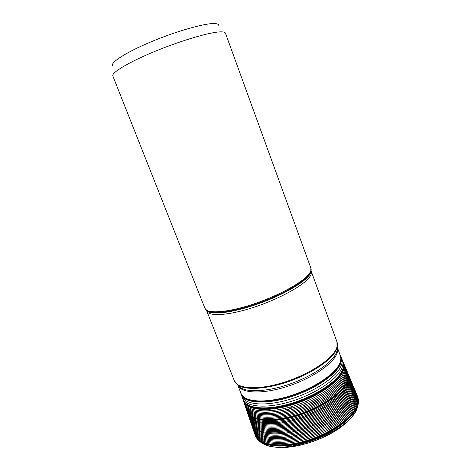 <?xml version="1.0" encoding="UTF-8"?>
<svg xmlns="http://www.w3.org/2000/svg" width="471" height="471" viewBox="0 0 471 471"><rect width="100%" height="100%" fill="white"/><g stroke="black" fill="none" stroke-linecap="round" stroke-linejoin="round"><path stroke-width="0.71" d="M218.815 25.622C218.85 24.298 217.278 23.609 214.099 23.55C204.173 23.291 175.795 31.386 150.549 42.037C125.251 52.681 109.613 62.99 112.769 65.905M225.45 33.2C225.114 32.269 223.548 31.816 220.758 31.857C210.72 31.904 181.877 40.276 155.359 51.198C128.795 62.113 111.191 72.734 112.846 75.972L204.944 308.381C206.84 313.986 226.804 312.791 252.35 304.419C277.872 296.1 302.7 282.494 309.041 273.945C310.819 271.596 311.431 269.665 310.878 268.14L225.45 33.2M337.407 347.639L340.386 355.817C341.216 358.101 340.933 360.757 339.526 363.789C334.569 374.751 312.085 389.411 288.017 396.511C263.943 403.688 244.066 401.81 241.087 393.538L237.884 385.443M339.95 354.622L341.016 356.677C341.834 358.973 341.546 361.634 340.15 364.666C335.193 375.711 312.626 390.459 288.44 397.606C264.243 404.819 244.237 402.923 241.187 394.598L240.622 392.355M242.983 399.161L243.101 399.655M243.189 399.973C245.674 408.846 265.55 411.354 290.059 404.265C314.551 397.259 337.589 382.158 342.517 370.765C344.007 367.415 344.195 364.501 343.088 362.028M311.154 269.477L310.819 271.932L309.182 274.711C303.295 282.582 282.064 294.734 258.555 303.118C235.047 311.531 213.816 314.599 207.505 311.178L204.944 308.381M205.621 309.571L207.917 311.631C214.217 315.052 235.365 312.014 258.773 303.636C282.182 295.288 303.324 283.183 309.182 275.323L310.813 272.55L310.878 268.14M206.074 310.089L207.917 311.631L206.734 311.043C208.647 316.689 228.4 315.611 253.604 307.375C278.785 299.197 303.265 285.709 309.512 277.154C311.266 274.805 311.867 272.856 311.302 271.32L310.813 272.55L311.16 270.171M311.084 270.843L336.953 341.811C337.754 344.024 337.419 346.615 335.941 349.594C330.707 360.439 307.357 375.31 282.482 382.776C257.596 390.312 237.243 388.84 234.358 380.786L206.581 310.542M337.454 344.183L337.077 347.816L336.07 350.324C331.29 360.091 312.138 373.173 289.853 381.11C267.575 389.07 246.18 390.494 238.249 385.355L234.358 380.786M235.553 382.888L240.404 387.692C248.229 392.785 269.165 391.448 290.913 383.677C312.662 375.94 331.354 363.106 336.029 353.468L337.012 350.995L336.953 341.811M237.425 384.76L240.404 387.692L237.708 384.99M337.301 346.821L337.012 350.995L337.23 347.162M337.413 347.728C337.984 349.812 337.607 352.214 336.288 354.922C331.26 365.496 309.135 379.797 285.296 387.062C261.446 394.398 241.435 393.179 237.937 385.513M240.634 392.396C241.894 401.557 261.181 404.489 286.015 397.542C310.831 390.677 334.716 375.434 339.803 364.077C341.504 360.368 341.557 357.23 339.968 354.669M241.817 396.199C244.673 404.695 264.625 406.785 288.906 399.614C313.18 392.52 335.888 377.665 340.833 366.52C342.264 363.388 342.523 360.645 341.61 358.29L342.317 360.127C343.341 362.546 343.118 365.378 341.652 368.628C336.712 379.897 313.827 394.881 289.441 401.928C265.043 409.046 245.144 406.738 242.506 398.042L241.817 396.199M242.883 398.961L243.03 399.508M242.506 398.042L243.03 399.514C245.497 408.369 265.361 410.865 289.865 403.777C314.351 396.77 337.395 381.675 342.329 370.306C343.818 366.956 344.013 364.048 342.9 361.575L342.452 360.468M343 361.816C344.007 364.236 343.783 367.074 342.329 370.318C337.419 381.634 314.575 396.647 290.195 403.694C265.797 410.818 245.838 408.481 243.113 399.755M343.171 362.223C344.33 364.713 344.154 367.663 342.647 371.06C337.701 382.511 314.475 397.701 289.877 404.671C265.267 411.719 245.462 409.058 243.219 400.05M243.042 399.273L243.183 399.92M243.336 400.421C245.744 409.352 265.615 411.925 290.165 404.848C314.705 397.854 337.813 382.705 342.741 371.278C344.242 367.886 344.419 364.948 343.271 362.458M343.418 362.788C344.631 365.313 344.478 368.304 342.947 371.754C338.019 383.235 314.787 398.448 290.177 405.419C265.55 412.472 245.721 409.788 243.448 400.762M243.772 401.681L243.848 402.004C246.033 411.154 265.874 413.956 290.583 406.92C315.276 399.967 338.608 384.666 343.536 373.103C345.078 369.588 345.214 366.55 343.942 363.989L343.677 363.394M344.254 364.695L344.507 365.278C345.761 367.851 345.62 370.889 344.095 374.398C339.185 386.002 315.876 401.333 291.172 408.298C266.451 415.34 246.551 412.519 244.29 403.353M244.626 404.33L244.708 404.636C247.051 413.838 267.016 416.664 291.743 409.617C316.459 402.646 339.732 387.292 344.625 375.64C346.138 372.137 346.279 369.105 345.049 366.532L344.796 365.949M345.561 367.721C346.774 370.3 346.632 373.338 345.131 376.835C340.256 388.528 317.001 403.918 292.273 410.889C267.534 417.948 247.522 415.098 245.12 405.878M245.432 406.756L245.509 407.032C247.952 416.299 268.005 419.184 292.768 412.125C317.507 405.154 340.757 389.735 345.62 377.995C347.115 374.492 347.257 371.442 346.044 368.858L345.814 368.322M346.291 369.447L346.497 369.929C347.716 372.543 347.58 375.599 346.091 379.114C341.24 390.895 317.99 406.355 293.221 413.326C268.441 420.379 248.352 417.459 245.891 408.163L245.721 407.65M246.256 409.234C248.735 418.584 268.853 421.545 293.657 414.492C318.449 407.527 341.705 392.025 346.544 380.197C348.028 376.67 348.163 373.603 346.944 370.989M347.368 371.996C348.599 374.622 348.469 377.707 346.986 381.251C342.158 393.126 318.885 408.663 294.075 415.622C269.241 422.67 249.094 419.667 246.604 410.276L246.463 409.847M246.816 410.889C249.3 420.309 269.465 423.347 294.31 416.299C319.144 409.34 342.429 393.78 347.251 381.875C348.728 378.325 348.858 375.228 347.622 372.59M347.833 373.085C349.017 375.705 348.876 378.766 347.415 382.275C342.605 394.168 319.415 409.705 294.622 416.688C269.818 423.747 249.601 420.774 246.981 411.395M247.157 411.901L247.31 412.349C249.895 421.81 270.124 424.854 294.97 417.801C319.809 410.836 343.041 395.246 347.845 383.3C349.311 379.761 349.435 376.67 348.228 374.033M348.658 375.057C349.859 377.707 349.729 380.792 348.269 384.33C343.483 396.311 320.268 411.925 295.435 418.896C270.578 425.949 250.313 422.887 247.675 413.42M247.77 413.715C250.666 423.052 271.025 425.955 295.776 418.86C320.51 411.842 343.524 396.311 348.293 384.383C349.706 380.951 349.871 377.942 348.781 375.346M348.899 375.634L349.029 375.958C350.23 378.607 350.1 381.71 348.652 385.254C343.877 397.271 320.663 412.908 295.806 419.879C270.943 426.932 250.649 423.841 247.993 414.339L247.876 414.009M248.099 414.663C250.978 424.059 271.349 427.014 296.129 419.926C320.892 412.92 343.936 397.347 348.699 385.366C350.112 381.916 350.271 378.884 349.164 376.27M349.5 377.094C350.695 379.756 350.571 382.864 349.129 386.414C344.366 398.478 321.163 414.144 296.294 421.109C271.414 428.163 251.084 425.036 248.394 415.499M248.753 416.529C251.449 426.114 271.802 429.287 296.706 422.24C321.593 415.275 344.807 399.573 349.559 387.462C351.001 383.9 351.119 380.774 349.918 378.095L349.712 377.607M350.136 378.625L350.324 379.084C351.549 381.798 351.437 384.937 349.994 388.522C345.255 400.674 322.023 416.423 297.107 423.376C272.179 430.417 251.802 427.191 249.106 417.553L248.935 417.065M249.465 418.589C252.162 428.28 272.556 431.554 297.513 424.518C322.452 417.571 345.708 401.787 350.436 389.588C351.878 385.979 351.984 382.823 350.754 380.115M351.178 381.139C352.42 383.859 352.32 387.032 350.877 390.659C346.161 402.905 322.894 418.731 297.925 425.672C272.945 432.702 252.527 429.375 249.824 419.637M250.189 420.697C252.898 430.482 273.345 433.856 298.349 426.832C323.341 419.897 346.621 404.03 351.325 391.737C352.761 388.098 352.856 384.907 351.607 382.169L351.413 381.698M352.043 383.206C353.297 385.961 353.209 389.164 351.778 392.82C347.08 405.16 323.789 421.062 298.773 427.998C273.739 435.016 253.268 431.595 250.554 421.757L250.389 421.28M250.919 422.828C253.639 432.714 274.14 436.181 299.191 429.169C324.236 422.246 347.545 406.302 352.231 393.909C353.662 390.235 353.745 387.015 352.479 384.248M352.726 384.842L352.844 385.119C354.127 387.91 354.051 391.148 352.62 394.851C347.945 407.285 324.607 423.27 299.527 430.188C274.44 437.194 253.928 433.667 251.226 423.723M251.355 424.112C254.293 433.944 274.893 437.323 299.886 430.276C324.872 423.317 348.028 407.403 352.685 395.01C354.08 391.407 354.192 388.239 353.009 385.502M353.356 386.338C354.645 389.14 354.581 392.396 353.15 396.117C348.487 408.61 325.137 424.642 300.027 431.548C274.911 438.548 254.364 434.968 251.649 424.972M252.02 426.049C254.723 436.111 275.294 439.749 300.445 432.755C325.585 425.855 348.964 409.776 353.615 397.23C355.046 393.491 355.105 390.212 353.798 387.386M354.251 388.457C355.57 391.295 355.517 394.592 354.086 398.348C349.453 410.947 326.056 427.067 300.887 433.968C275.706 440.956 255.105 437.265 252.391 427.156M252.515 427.544C255.512 437.518 276.206 441.033 301.275 433.997C326.332 427.044 349.517 411.006 354.133 398.466C355.523 394.828 355.617 391.619 354.416 388.834M354.728 389.582C356.035 392.425 355.982 395.722 354.563 399.479C349.941 412.119 326.562 428.269 301.381 435.169C276.189 442.157 255.547 438.448 252.78 428.304M253.192 429.517C256.059 439.667 276.765 443.364 301.94 436.364C327.11 429.452 350.43 413.285 355.034 400.621C356.435 396.888 356.5 393.597 355.222 390.759L354.981 390.188M356.2 393.15L355.729 391.978C356.959 394.81 356.883 398.072 355.505 401.769C350.919 414.456 327.686 430.624 302.541 437.553C277.39 444.571 256.618 440.903 253.622 430.765M253.792 431.236L254.046 431.954C257.142 442.122 277.961 445.784 303.1 438.76C328.222 431.819 351.407 415.646 355.97 402.929C357.336 399.249 357.412 395.999 356.211 393.173M356.665 394.315C357.872 397.147 357.795 400.409 356.435 404.094C351.884 416.853 328.717 433.061 303.583 439.996C278.438 447.014 257.584 443.317 254.47 433.132M254.84 434.162C257.843 444.459 278.673 448.286 303.889 441.298C329.094 434.397 352.367 418.113 356.912 405.278C358.284 401.522 358.343 398.201 357.071 395.322M357.271 395.811C358.566 398.702 358.519 402.046 357.142 405.831C352.596 418.701 329.282 435.021 304.048 441.91C278.797 448.887 257.973 445.001 255.011 434.656M254.852 434.115L254.976 434.55M255.176 435.139L255.253 435.345C258.762 445.413 279.768 448.934 304.79 441.857C329.8 434.863 352.685 418.713 357.195 405.967C358.49 402.417 358.608 399.261 357.548 396.488L357.471 396.282M358.031 398.007L358.313 399.432L357.342 406.449C352.985 418.684 331.867 434.103 307.899 441.48C283.931 448.922 262.341 446.879 256.636 438.054L255.282 435.428M255.665 436.293L256.618 438.024M258.02 439.832L263.242 443.77C283.889 456.617 350.259 431.407 357.171 408.092L358.46 401.681M262.188 443.187C267.716 446.673 276.035 448.009 287.145 447.191L287.322 447.173C305.008 445.772 327.268 437.318 341.422 426.62L341.563 426.514C349.694 420.326 354.869 414.297 357.095 408.416M277.242 447.273C297.166 449.293 329.859 437.824 345.796 423.105M241.811 396.199L241.187 394.598M341.016 356.677L341.61 358.29M243.848 402.004L243.654 401.386M244.708 404.636L244.514 404.041M345.32 367.156L345.555 367.716M245.509 407.032L245.332 406.497M246.251 409.222L246.097 408.769M346.75 370.53L346.939 370.977M347.192 371.578L347.363 371.984M348.04 373.574L348.222 374.015M348.458 374.575L348.652 375.046M247.669 413.403L247.505 412.926M349.294 376.594L349.494 377.077M248.388 415.481L248.217 414.986M248.747 416.511L248.576 416.023M249.459 418.572L249.3 418.107M350.554 379.644L350.748 380.097M350.983 380.668L351.172 381.121M249.818 419.62L249.659 419.155M250.183 420.674L250.024 420.214M351.849 382.74L352.037 383.188M250.913 422.805L250.76 422.352M352.284 383.788L352.467 384.23M353.168 385.896L353.344 386.314M251.644 424.948L251.496 424.518M252.014 426.031L251.873 425.613M353.615 386.962L353.786 387.368M354.068 388.033L354.239 388.44M252.385 427.132L252.244 426.714M354.569 389.217L354.716 389.558M252.774 428.286L252.65 427.927M253.186 429.499L252.992 428.934M355.446 391.301L355.717 391.954M253.616 430.741L253.38 430.07M356.376 393.585L356.659 394.292M254.464 433.108L254.205 432.396M254.829 434.138L254.628 433.567M356.841 394.745L357.065 395.299M255.253 435.345L255.011 434.662M357.43 396.188L357.548 396.488M357.577 396.564L358.307 399.402M263.201 443.753C260.074 442.022 257.884 440.12 256.636 438.054M357.189 408.045L357.407 407.439C358.49 403.6 358.79 400.927 358.313 399.432M287.145 447.191C277.107 447.927 269.141 446.785 263.242 443.77M341.563 426.514C349.559 420.403 354.757 414.262 357.171 408.092M287.322 447.173C305.114 445.837 327.227 437.435 341.422 426.62M317.949 399.049L314.893 399.037M292.509 406.355L286.568 410.971"/></g></svg>
